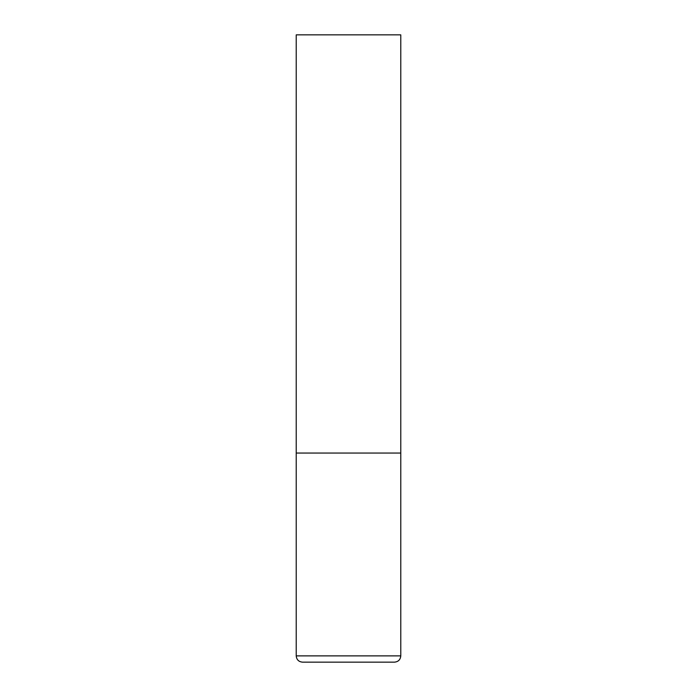 <?xml version="1.0" encoding="UTF-8"?>
<svg xmlns="http://www.w3.org/2000/svg" width="697" height="697" viewBox="0 0 697 697"><rect width="100%" height="100%" fill="white"/><g stroke="black" fill="none" stroke-linecap="round" stroke-linejoin="round"><path stroke-width="0.52" stroke-dasharray="3.48 2.61" d="M348.5 453.05L400.775 453.05L348.5 453.05M302.498 662.15L394.502 662.15M400.775 34.85L296.225 34.85M296.225 655.877L400.775 655.877"/><path stroke-width="1.05" d="M400.775 655.877L400.775 453.05L296.225 453.05L400.775 453.05L400.775 34.85L296.225 34.85L296.225 655.877C296.6 659.684 298.691 661.775 302.498 662.15L394.502 662.15C398.309 661.775 400.4 659.684 400.775 655.877L296.225 655.877"/></g></svg>
